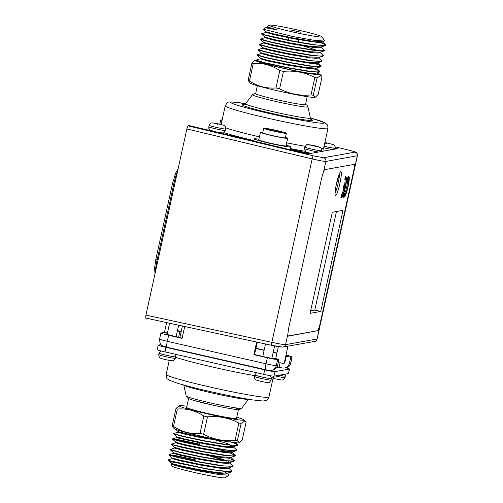 <?xml version="1.0" encoding="UTF-8"?>
<svg xmlns="http://www.w3.org/2000/svg" width="503" height="503" viewBox="0 0 503 503"><rect width="100%" height="100%" fill="white"/><g stroke="black" fill="none" stroke-linecap="round" stroke-linejoin="round"><path stroke-width="0.75" d="M281.95 347.001L271.645 345.291L145.681 318.066L145.927 315.13L271.84 342.342C279.209 343.914 283.786 344.687 285.572 344.656L317.142 338.997C316.091 340.952 315.236 341.763 314.57 341.424L283.12 347.02C281.667 347.208 277.832 346.63 271.62 345.291A3.093 0.409 -77.8 0 1 271.84 342.342L312.168 158.917L186.864 128.95L145.927 315.13M186.864 128.95L187.965 125.851L313.3 155.829L323.561 157.741L355.005 152.139C355.256 151.868 352.71 151.082 347.366 149.768L335.426 146.914L347.391 149.768A3.093 0.409 -76.5 0 1 347.41 149.781M335.501 147.719L337.412 148.662L309.464 153.635C307.679 153.654 303.12 152.805 295.783 151.095L189.273 125.618L187.965 125.851M318.085 330.867A7.734 1.025 102.8 0 0 319.323 328.572L320.618 323.077L320.235 322.989A7.734 1.025 -77.2 0 1 317.487 330.729L288.056 336.167M354.332 164.368A7.734 1.025 -77.2 0 1 353.54 171.51L353.923 171.598L354.992 166.317A7.734 1.025 102.8 0 0 354.766 164.299A7.734 1.025 102.8 0 0 354.703 164.299L324.787 169.624A7.734 1.025 102.8 0 0 323.548 171.919L321.826 177.314L288.521 328.792L287.873 334.168A7.734 1.025 102.8 0 0 288.106 336.186A7.734 1.025 102.8 0 0 288.162 336.193M219.798 124.21L220.723 120.022L222.075 119.802M357.426 155.748L325.856 161.432C324.077 161.444 319.512 160.608 312.168 158.917A3.093 0.409 103.5 0 1 313.3 155.829M353.923 171.598L320.618 323.077M222.043 120.343L220.723 120.022M343.568 186.424L343.876 185.557L344.75 186.079L344.442 186.953L343.568 186.424L343.279 187.745L344.297 187.613L344.442 186.953M344.473 185.45A7.734 1.025 102.8 0 0 344.832 179.621L344.907 178.798L345.919 178.697L345.838 179.521A8.073 1.069 -77.2 0 1 345.354 185.972L343.876 185.557M344.907 178.798L345.517 176.603A10.827 1.434 102.8 0 0 345.517 176.603L346.391 177.169A10.494 1.39 -77.2 0 1 345.454 187.091A10.494 1.39 -77.2 0 1 341.927 197.472L340.896 197.641L341.531 194.63A7.734 1.025 102.8 0 0 343.807 188.493M345.561 176.628A10.827 1.434 102.8 0 0 345.542 176.616L346.391 177.169L346.064 178.037L345.203 177.477M341.531 194.63L342.411 195.126A8.073 1.069 -77.2 0 0 344.838 188.329L343.216 188.575L343.279 187.745M343.857 195.032L344.153 194.164A7.734 1.025 102.8 0 0 346.787 186.487A7.734 1.025 102.8 0 0 347.454 179.156L348.139 176.138L349.007 176.704A10.494 1.39 -77.2 0 1 348.07 186.619A10.494 1.39 -77.2 0 1 344.542 197L343.511 197.176L343.857 195.032L344.737 195.522L344.542 197M348.183 176.163A10.827 1.434 102.8 0 0 348.164 176.151A10.827 1.434 102.8 0 0 348.139 176.138L349.007 176.704L348.686 177.572L347.818 177.006M320.782 311.439L343.008 210.355L332.307 212.26L310.081 313.344L320.782 311.439L314.803 310.081L310.634 310.823M353.54 171.51L320.235 322.989M287.942 335.985L317.487 330.729M336.469 211.518L314.803 310.081M347.529 178.332L348.541 178.232L348.686 177.572M348.541 178.232L348.46 179.055A8.073 1.069 -77.2 0 1 347.73 186.682A8.073 1.069 -77.2 0 1 345.033 194.661L344.737 195.522M348.46 179.055L347.454 179.156M344.153 194.164L345.033 194.661M345.354 185.972L344.75 186.079M340.946 196.818L341.971 196.648L342.115 195.988L341.235 195.497M345.919 178.697L346.064 178.037M345.838 179.521L344.832 179.621M344.297 187.613L344.234 188.436M342.411 195.126L342.115 195.988M341.971 196.648L341.927 197.472M285.471 137.376A13.927 0.773 -167.6 0 1 287.647 138.294L285.987 145.839A13.927 0.773 -167.6 0 1 272.217 143.6A13.927 0.773 -167.6 0 1 258.787 139.859L260.447 132.314A13.927 0.773 -167.6 0 1 260.585 132.239A13.927 0.773 -167.6 0 1 262.805 132.396M287.647 138.294A13.927 0.773 -167.6 0 1 273.877 136.055A13.927 0.773 -167.6 0 1 260.447 132.314M282.516 132.478A7.734 0.428 -167.6 0 1 274.449 131.082A7.734 0.428 -167.6 0 1 267.483 129.114A7.734 0.428 -167.6 0 1 267.565 129.076A7.734 0.428 -167.6 0 1 275.631 130.472A7.734 0.428 -167.6 0 1 282.592 132.44A7.734 0.428 -167.6 0 1 282.516 132.478M286.257 133.326A11.607 0.641 -167.6 0 1 274.148 131.239A11.607 0.641 -167.6 0 1 263.704 128.284A11.607 0.641 -167.6 0 1 263.824 128.221A11.607 0.641 -167.6 0 1 275.927 130.315A11.607 0.641 -167.6 0 1 286.37 133.27A11.607 0.641 -167.6 0 1 286.257 133.326M286.37 133.27L285.377 137.797A11.607 0.641 -167.6 0 1 273.909 135.929A11.607 0.641 -167.6 0 1 262.711 132.811L263.704 128.284M286.132 145.172A18.567 1.025 -167.6 0 1 290.52 146.832A18.567 1.025 -167.6 0 1 290.332 146.933A18.567 1.025 -167.6 0 1 270.96 143.581A18.567 1.025 -167.6 0 1 254.254 138.859A18.567 1.025 -167.6 0 1 254.443 138.759A18.567 1.025 -167.6 0 1 258.932 139.193M288.382 373.597L289.376 369.07A9.28 0.516 12.4 0 0 289.47 369.02L288.477 373.547A9.28 0.516 -167.6 0 1 288.382 373.597L273.965 376.162A9.28 0.516 -167.6 0 1 263.685 374.351L164.997 351.886A9.28 0.516 -167.6 0 1 157.238 349.66L158.231 345.133A9.28 0.516 12.4 0 0 165.99 347.359L164.997 351.886M263.685 374.351L264.679 369.824L165.99 347.359M161.029 344.605L158.326 345.083A9.28 0.516 12.4 0 0 158.231 345.133M289.376 369.07L274.965 371.635L273.965 376.162M289.47 369.02A9.28 0.516 12.4 0 0 285.754 367.775M264.679 369.824A9.28 0.516 12.4 0 0 274.965 371.635M238.441 409.593L236.511 418.383A25.527 1.415 -167.6 0 1 236.253 418.515A25.527 1.415 -167.6 0 1 209.619 413.912A25.527 1.415 -167.6 0 1 186.644 407.417L188.575 398.627M173.497 426.431C181.608 431.851 190.442 434.196 200.012 433.454L203.841 416.05C195.73 410.63 186.89 408.285 177.32 409.027L173.497 426.431A37.907 2.1 12.4 0 1 172.139 425.934L175.962 408.53L179.275 405.619A33.261 1.842 12.4 0 0 207.475 413.868A33.261 1.842 12.4 0 0 243.729 420.219A33.261 1.842 12.4 0 0 243.955 419.842A33.261 1.842 12.4 0 0 236.762 417.232M173.063 427.531L172.139 425.934M237.334 440.773L239.434 442.646L242.213 439.905L246.042 422.501L245.112 420.898L241.157 423.369L237.334 440.773A37.907 2.1 12.4 0 1 235.052 440.439L238.881 423.036C229.148 417.899 218.686 415.849 207.481 416.88L203.652 434.284C213.379 439.421 223.848 441.471 235.052 440.439M186.896 406.267A33.261 1.842 12.4 0 0 185.117 406.009A33.261 1.842 12.4 0 0 179.275 405.619M177.32 409.027A37.907 2.1 -167.6 0 1 175.962 408.53M207.481 416.88A37.907 2.1 -167.6 0 1 203.841 416.05M241.157 423.369A37.907 2.1 -167.6 0 1 238.881 423.036M200.012 433.454A37.907 2.1 12.4 0 0 203.652 434.284M173.063 427.537L174.227 428.594A33.261 1.842 12.4 0 0 205.608 437.201A33.261 1.842 12.4 0 0 238.749 442.847A33.261 1.842 12.4 0 0 238.9 442.816L239.434 442.646M170.85 464.093L172.183 466.168A27.074 1.496 12.4 0 0 197.264 473.128A27.074 1.496 12.4 0 0 224.778 477.85A27.074 1.496 12.4 0 0 224.992 477.781L229.072 475.178M223.426 471.292L227.526 473.568L225.212 474.027L218.956 473.524L198.955 470.292L179.143 466.155L173.126 464.653L171.058 463.923L173.063 464.099L171.165 463.936M170.894 464.068L179.521 466.665L199.421 471.072L219.528 474.612L229.066 475.172L227.312 473.153M173.063 464.099A28.621 1.584 -167.6 0 1 173.887 464.175M176.302 462.71A32.488 1.798 -167.6 0 1 170.63 460.955L206.28 468.645L224.558 471.424L231.996 471.298L231.537 471.877L209.122 469.437L176.302 462.71L169.165 461.433L172.007 462.232M168.254 459.987L170.63 460.955M229.972 441.59L235.832 443.772L237.73 445.174L237.334 445.476L225.765 444.74L203.847 440.986L182.91 436.497L173.73 433.919L173.761 433.586L182.935 436.214L205.4 440.999L228.098 444.759L235.165 445.369L237.806 444.897L235.687 442.747M236.573 450.455L236.165 450.757L224.583 450.015L202.665 446.262L181.74 441.779L172.573 439.201L174.579 439.27L199.408 444.476M209.323 446.934L228.211 452.335L233.662 454.404L235.417 455.737L235.008 456.032L223.451 455.297L201.527 451.549L180.583 447.06L171.385 444.426M226.482 457.428L232.348 459.616L234.26 461.018L222.295 460.578L200.364 456.831L179.42 452.342L170.253 449.757L170.278 449.43L179.445 452.052L201.923 456.843L224.608 460.597L231.682 461.213L234.323 460.742L230.795 457.315M195.988 460.044L177.37 455.938L169.121 454.712L178.295 457.334L200.76 462.119L223.451 465.879L233.103 466.3L221.119 465.86L199.207 462.112L178.257 457.617L169.096 455.045L176.792 456.114L195.925 460.32M231.996 471.298L228.475 467.872M233.159 466.023L229.638 462.59M231.015 457.73L228.695 458.189L222.445 457.686L202.439 454.454L182.633 450.317L174.585 448.06L170.278 449.43M228.079 450.179L232.179 452.449L229.846 452.901L223.615 452.404L203.614 449.173L183.802 445.036L175.742 442.778L171.441 444.149L173.78 445.017L203.074 451.556L225.772 455.316L232.832 455.932L235.479 455.46L226.759 451.562L209.38 446.658M199.471 444.199L180.847 440.094L172.611 438.868L181.772 441.489L204.237 446.28L226.928 450.034L234.014 450.65L236.643 450.179L236.391 449.732M232.487 442.344L200.829 437.623L184.406 434.07L178.062 432.215L173.768 433.586M168.228 460.006L171.215 463.313L179.2 465.489L197.629 469.368L216.982 472.613L227.287 473.21L231.543 471.877M172.391 458.038L180.376 460.207L198.786 464.087L218.145 467.331L228.463 467.935L232.7 466.595M170.247 449.757L173.535 452.75L181.533 454.926L199.949 458.805L219.308 462.05L229.62 462.653L233.864 461.314M228.815 461.333L208.827 454.938M174.535 448.079L174.679 447.431L182.677 449.644L201.093 453.524L220.452 456.768L230.764 457.365M172.573 439.201L175.861 442.187L183.834 444.363L202.256 448.242L221.622 451.487L232.311 451.801M173.73 433.919L177.018 436.912L185.003 439.088L203.413 442.961L222.779 446.205L233.103 446.809L237.347 445.476M176.999 436.887L176.861 437.522L178.923 438.245L204.759 443.891L224.766 447.123L231.003 447.62L233.348 447.173L233.493 446.526L227.714 443.652L212.304 439.1M175.641 429.317L178.181 431.631L194.057 435.554L222.974 440.791M178.062 432.215L181.577 432.681M229.236 444.897L233.115 446.752L236.41 449.739M176.861 437.522L180.414 437.962M175.742 442.778L179.257 443.244M174.585 448.06L178.1 448.525M207.488 455.272L226.796 461.138M229.972 462.54L229.865 463.012L227.545 463.464L221.289 462.967L201.288 459.736L181.47 455.599L173.378 453.36L176.93 453.807M228.808 467.821L228.702 468.293L226.363 468.746L220.125 468.249L200.112 465.011L180.3 460.874L172.221 458.642L175.78 459.088M276.946 353.037L273.211 352.182M264.157 350.126L255.958 348.258L257.291 342.191M276.889 353.288L273.154 352.44M264.1 350.377L255.864 348.504M286 355.105A9.28 0.516 12.4 0 1 292.124 356.948A9.28 0.516 12.4 0 1 292.029 356.998L290.715 357.231L289.388 363.267A6.187 6.124 79.9 0 1 282.082 367.938L279.09 367.259L280.089 362.732L283.076 363.418A1.547 1.534 79.9 0 0 284.905 362.248L286.232 356.212L287.59 355.954L285.937 355.382M290.715 357.231L286.232 356.212M166.631 322.599L164.475 332.395L160.979 333.017A9.28 0.516 12.4 0 0 160.885 333.061A9.28 0.516 12.4 0 0 168.643 335.294L167.317 341.323L266.005 363.788A9.28 0.516 12.4 0 0 276.292 365.599L277.599 365.367L278.926 359.331L277.618 359.563L276.292 365.599A6.187 6.124 -100.1 0 1 271.394 370.334L272.701 370.095A6.187 6.124 -100.1 0 0 277.599 365.367M181.168 331.603L177.169 331.955M167.273 333.715L165.418 334.061L182.155 338.104M181.231 331.314A9.28 0.516 12.4 0 0 177.458 330.641M277.618 359.563A9.28 0.516 12.4 0 1 267.332 357.752L253.877 354.69L256.656 342.053M168.643 335.294L182.099 338.356L184.708 326.504M278.926 359.331L274.437 358.312L273.129 358.545L267.986 357.639L254.531 354.577L257.253 342.185M279.09 367.259L276.531 367.718M280.089 362.732L278.102 363.091M164.475 332.395L167.417 333.061M253.877 354.69L254.531 354.577M309.873 153.566L290.03 149.045M253.826 140.809L231.82 135.797M205.633 129.535L205.67 129.384A9.28 0.516 12.4 0 1 205.765 129.334L208.996 128.762M205.67 129.384A9.28 0.516 12.4 0 0 206.104 129.648M257.379 85.699L255.643 93.602A25.527 1.415 12.4 0 0 280.272 100.462A25.527 1.415 12.4 0 0 305.51 104.561L307.245 96.664M261.862 62.309L262.887 62.271M289.307 68.056L289.841 68.314M315.4 97.142L318.179 94.401L322.008 76.997L321.077 75.393L317.123 77.864L313.294 95.268L315.4 97.142L314.865 97.312A33.261 1.842 -167.6 0 1 314.715 97.349A33.261 1.842 -167.6 0 1 285.547 92.558A33.261 1.842 -167.6 0 1 251.814 83.9A33.261 1.842 -167.6 0 1 250.192 83.089L248.098 80.43L251.928 63.026L255.241 60.115A33.261 1.842 -167.6 0 1 256.234 60.033M279.8 70.546C271.695 65.126 262.855 62.781 253.286 63.523L249.463 80.926C257.567 86.346 266.408 88.691 275.977 87.95L279.8 70.546A37.907 2.1 -167.6 0 0 283.441 71.376L279.618 88.779C289.344 93.916 299.813 95.966 311.017 94.935L314.84 77.531C305.114 72.394 294.651 70.345 283.441 71.376M295.745 69.389L297.223 69.357M310.942 71.583L311.47 71.778M315.192 73.394L315.494 73.545A28.621 1.584 -167.6 0 1 311.665 73.501L315.199 73.394M248.098 80.43A37.907 2.1 12.4 0 0 249.463 80.926M311.017 94.935A37.907 2.1 12.4 0 0 313.294 95.268M275.977 87.95A37.907 2.1 12.4 0 0 279.618 88.779M317.123 77.864A37.907 2.1 -167.6 0 1 314.84 77.531M316.651 72.941A33.261 1.842 -167.6 0 1 319.914 74.337A33.261 1.842 -167.6 0 1 319.688 74.714A33.261 1.842 -167.6 0 1 290.527 69.93A33.261 1.842 -167.6 0 1 256.794 61.265A33.261 1.842 -167.6 0 1 255.241 60.115M312.206 71.577A33.261 1.842 -167.6 0 1 313.696 72.011M253.286 63.523A37.907 2.1 -167.6 0 1 251.928 63.026M255.983 60.285A32.488 1.798 12.4 0 0 255.807 60.423A32.488 1.798 12.4 0 0 255.813 60.479L265.012 63.082L285.949 67.572L307.874 71.325L319.443 72.061L315.211 73.394M311.596 71.791L310.112 71.332M255.813 60.479C255.656 62.12 299.216 72.319 311.665 73.501M300.473 32.161L290.552 29.941L300.473 32.161M321.706 36.996A27.074 1.496 -167.6 0 1 294.921 32.437A27.074 1.496 -167.6 0 1 269.218 25.42A27.074 1.496 -167.6 0 1 269.149 25.15A27.074 1.496 -167.6 0 1 295.858 29.57A27.074 1.496 -167.6 0 1 321.958 36.763A27.074 1.496 -167.6 0 1 321.706 36.996M265.546 27.816L277.14 29.822L267.124 27.118M267.087 27.137L267.225 26.395M321.958 36.763L324.448 40.642L324.184 41.064L313.621 40.246L293.205 36.587L263.308 29.243L265.49 27.81M267.382 26.609A28.621 1.584 12.4 0 0 277.14 29.822M260.152 58.794L255.864 60.171L265.037 62.793L287.496 67.578L310.2 71.344L317.261 71.954L319.908 71.483L316.381 68.056M317.531 62.768L317.77 63.196L315.425 63.642L309.2 63.145L289.194 59.914L269.382 55.776L261.315 53.519L257.027 54.89L266.2 57.518L288.659 62.303L311.357 66.063L318.424 66.673L321.065 66.201L317.544 62.774M262.478 48.238L258.19 49.608L267.357 52.237L289.816 57.021L312.514 60.781L319.587 61.391L322.222 60.92L318.707 57.493L318.921 57.908L316.594 58.367L310.345 57.864L290.344 54.632L270.539 50.495L262.44 48.263L265.993 48.703M320.197 52.161L320.09 52.633L317.758 53.085L311.52 52.589L291.507 49.351L271.695 45.213L263.647 42.956L259.347 44.327L268.527 46.955L290.973 51.74L313.671 55.5L320.763 56.11L323.379 55.638L319.864 52.211M321.36 46.88L321.254 47.351L318.915 47.804L312.677 47.307L292.677 44.075L272.871 39.938L264.804 37.675L260.51 39.045L269.683 41.674L292.149 46.458L314.847 50.218L321.92 50.828L324.548 50.357L321.027 46.93M265.961 32.393L261.673 33.764L264.018 34.644L293.312 41.183L316.003 44.937L323.064 45.547L325.711 45.081L325.472 44.641L322.184 41.648L322.41 42.07L320.078 42.522L313.828 42.019L293.821 38.788L274.016 34.65L265.961 32.393L288.974 37.115M317.877 41.768L323.737 43.956L325.648 45.358L313.696 44.924L291.778 41.171L270.828 36.681L261.642 34.097L261.667 33.764M324.554 50.363L324.089 50.935L312.514 50.199L290.596 46.452L269.646 41.956L260.485 39.379L260.51 39.045M323.391 55.638L322.926 56.217L311.344 55.481L289.432 51.727L268.483 47.238L259.328 44.66L259.347 44.327M322.234 60.92L321.763 61.498L310.188 60.756L288.288 57.015L267.326 52.519L258.158 49.942L258.184 49.608M313.218 62.888L319.109 65.082L321.008 66.478L320.606 66.78L309.031 66.038L287.119 62.29L266.156 57.795L256.995 55.223L257.027 54.89M312.061 68.169L317.934 70.351L319.839 71.759L319.443 72.061M264.804 37.675L287.81 42.397M263.647 42.956L267.175 43.428M261.315 53.519L264.836 53.984M316.714 68.006L316.613 68.477L314.274 68.93L308.037 68.427L288.037 65.195L268.231 61.058L260.139 58.826L263.691 59.266M260.29 58.216L268.275 60.391L286.697 64.271L306.05 67.509L316.356 68.112L320.612 66.78M261.283 53.544L261.422 52.897L269.438 55.11L287.854 58.989L307.22 62.234L317.531 62.831L321.769 61.498M259.315 44.66L262.604 47.653L270.601 49.828L289.036 53.708L308.377 56.952L319.072 57.267L318.933 57.914M260.479 39.379L263.767 42.371L271.765 44.547L290.193 48.426L309.552 51.671L319.851 52.268L324.095 50.935M319.047 50.954L299.052 44.56M264.943 37.096L272.934 39.272L291.356 43.151L310.716 46.389L321.015 46.993L325.252 45.654M263.138 29.13L266.087 31.808L274.078 33.984L292.501 37.863L311.86 41.108L322.555 41.422L322.417 42.07M292.488 68.515L285.119 67.119M287.873 334.168L285.572 344.656A3.093 3.062 -100.1 0 1 283.17 347.013M314.614 341.418A3.093 3.062 -100.1 0 0 317.016 339.06L319.323 328.572M354.992 166.317L357.3 155.829A3.093 3.062 79.9 0 0 355.005 152.139M323.561 157.741A3.093 3.062 79.9 0 1 325.856 161.432L323.548 171.919M336.425 183.979A12.38 1.635 -77.2 0 1 341.342 173.063A12.38 1.635 -77.2 0 1 336.746 193.969A12.38 1.635 -77.2 0 1 336.425 183.979M335.055 193.095A10.827 1.434 102.8 0 0 338.073 183.645A10.827 1.434 102.8 0 0 339.443 173.824M343.568 196.352L344.593 196.183M174.673 184.381L173.805 184.092L157.219 259.529L158.087 259.818M155.05 273.657L154.547 268.25L155.93 258.919A12.38 0.685 12.4 0 0 157.219 259.529A16.794 2.219 102.8 0 0 155.282 272.582M177.685 170.687A16.794 2.219 102.8 0 0 173.805 184.092A12.38 0.685 12.4 0 1 172.516 183.482L175.616 173.183L178.068 168.958M261.856 376.973A8.507 0.472 -167.6 0 1 254.744 374.93L254.411 376.439A8.507 0.472 12.4 0 0 262.623 378.728A8.507 0.472 12.4 0 0 271.035 380.092L271.362 378.583A8.507 0.472 -167.6 0 1 261.856 376.973M175.333 358.306L175.666 356.803A8.507 0.472 -167.6 0 1 175.578 356.847A8.507 0.472 -167.6 0 1 166.7 355.313A8.507 0.472 -167.6 0 1 159.042 353.144L158.709 354.653A8.507 0.472 12.4 0 0 166.367 356.822A8.507 0.472 12.4 0 0 175.245 358.356A8.507 0.472 12.4 0 0 175.333 358.306C173.988 360.412 173.145 361.211 172.799 360.72C171.919 360.991 168.348 360.337 162.085 358.758C159.684 357.337 159.552 359.356 158.709 354.653M275.242 375.936A8.507 0.472 12.4 0 0 285.012 377.608L285.339 376.099A8.507 0.472 -167.6 0 1 285.258 376.143A8.507 0.472 -167.6 0 1 279.253 375.219M169.26 360.4L166.172 374.446A52.601 2.911 12.4 0 0 216.925 388.586A52.601 2.911 12.4 0 0 268.923 397.037L273.236 377.426A52.601 2.911 -167.6 0 1 272.701 377.703A52.601 2.911 -167.6 0 1 271.438 377.778M254.593 375.603A52.601 2.911 -167.6 0 1 175.56 357.275M234.775 407.732A25.59 1.415 -167.6 0 1 218.686 406.386A25.59 1.415 -167.6 0 1 188.839 398.219M248.463 399.269A33.204 1.836 -167.6 0 1 248.262 399.319A33.204 1.836 -167.6 0 1 214.926 393.623A33.204 1.836 -167.6 0 1 183.809 385.053M241.666 408.241L239.768 409.448L237.957 409.58C234.31 409.442 226.017 407.977 213.071 405.192L193.844 400.432L188.99 398.81L187.418 397.93L186.223 396.05A28.394 1.572 12.4 0 0 212.128 403.312A28.394 1.572 12.4 0 0 241.396 408.348A28.394 1.572 12.4 0 0 241.666 408.241L248.513 399.275M262.773 356.413L254.537 354.54M292.029 356.998L290.703 363.034L289.388 363.267M285.063 361.544L284.61 361.418M179.879 331.471L178.603 337.293M267.332 357.752L266.005 363.788A6.187 0.817 102.8 0 0 265.509 369.667C267.917 370.327 269.878 370.548 271.394 370.334M159.558 339.097A9.28 0.516 12.4 0 0 167.317 341.323A6.187 0.817 102.8 0 0 166.814 347.202L162.519 345.806C160.734 345.391 159.747 343.153 159.558 339.097L160.885 333.061M284.497 368.001L285.805 367.768A6.187 6.124 -100.1 0 0 290.703 363.034M287.961 346.158L284.214 363.21L283.076 363.418M305.195 151.334A57.248 3.169 -167.6 0 1 290.149 148.511M253.87 140.589A57.248 3.169 -167.6 0 1 223.753 132.616M324.775 143.022L327.019 143.569L324.881 142.538L326.12 142.77L333.495 144.663L334.74 145.562L335.432 148.278A8.507 0.472 -167.6 0 1 325.919 146.662A8.507 0.472 -167.6 0 1 324.07 146.228M323.737 147.737A8.507 0.472 12.4 0 0 325.586 148.171A8.507 0.472 12.4 0 0 332.439 149.548M218.874 123.996L217.34 124.272L218.874 123.996M215.913 128.875A8.507 0.472 12.4 0 0 225.426 130.484L225.753 128.975A8.507 0.472 -167.6 0 1 217.34 127.611A8.507 0.472 -167.6 0 1 209.135 125.322L208.802 126.831A8.507 0.472 12.4 0 0 215.913 128.875M308.572 144.726L319.04 147.109L308.572 144.726M321.285 151.535L321.455 150.762A8.507 0.472 -167.6 0 1 313.042 149.397A8.507 0.472 -167.6 0 1 304.831 147.109L304.504 148.618A8.507 0.472 12.4 0 0 309.439 150.146A8.507 0.472 12.4 0 0 318.462 152.038M307.603 118.174A36.009 1.993 -167.6 0 1 284.641 116.206A36.009 1.993 -167.6 0 1 242.786 104.737A36.009 1.993 -167.6 0 1 248.036 105.077M245.621 103.668A47.961 2.653 12.4 0 0 231.235 102.109A47.961 2.653 12.4 0 0 292.557 118.513A47.961 2.653 12.4 0 0 310.382 117.909M321.046 148.423A52.601 2.911 12.4 0 0 323.121 148.372A52.601 2.911 12.4 0 0 323.655 148.096L327.969 128.479A52.601 2.911 -167.6 0 1 275.971 120.028A52.601 2.911 -167.6 0 1 225.218 105.888L221.119 124.537M225.797 127.881A52.601 2.911 12.4 0 0 259.441 136.873M286.653 142.808A52.601 2.911 12.4 0 0 305.139 146.291M255.662 93.508A25.59 1.415 12.4 0 0 280.272 100.462A25.59 1.415 12.4 0 0 305.528 104.467M310.401 117.998L307.924 106.881A28.394 1.572 -167.6 0 1 307.635 107.07A28.394 1.572 -167.6 0 1 277.656 101.87A28.394 1.572 -167.6 0 1 252.481 94.69L245.565 103.737A33.204 1.836 12.4 0 0 275.009 112.138A33.204 1.836 12.4 0 0 310.068 118.218A33.204 1.836 12.4 0 0 310.401 117.998L311.432 119.607M347.391 149.768C350.754 150.535 356.696 152.239 356.231 152.566C356.923 152.579 357.319 153.648 357.426 155.767L354.615 168.549M319.952 326.214L317.142 339.003M344.568 197.006L343.53 197.182M341.946 197.472L340.908 197.648M335.004 194.353L335.124 194.554C335.281 195.158 334.332 194.12 336.438 183.972L339.94 172.674M271.62 345.291L145.681 318.066M289.891 149.687L290.52 146.832M253.77 141.047L254.254 138.859M155.93 258.919L172.516 183.482M271.362 378.583L270.57 375.754M256.568 372.729L254.744 374.93M254.411 376.439C254.631 378.533 254.92 379.507 255.291 379.35C255.184 379.74 256.844 380.356 260.271 381.186C265.685 382.412 268.495 382.833 268.715 382.456C269.004 382.833 269.778 382.047 271.035 380.092M160.96 350.905L159.042 353.144M175.666 356.803L175.05 354.175M285.339 376.099L285.151 374.169M273.022 378.394L281.737 380.073L283.239 379.778L285.012 377.608M186.223 396.05L183.765 385.04M166.172 374.446C166.172 377.193 166.669 378.746 167.669 379.105L169.027 380.086L176.918 383.06C186.355 385.914 199.257 389.159 215.624 392.793C230.185 395.98 242.389 398.345 252.236 399.866L262.855 401.004L265.81 400.57C266.665 400.734 267.703 399.558 268.923 397.037M273.236 377.426L273.72 376.175M243.955 419.842L245.118 420.898M172.378 458.032L169.09 455.039M174.698 447.469L171.41 444.482M230.783 457.372L235.027 456.039M231.946 452.09L236.184 450.757M169.171 454.668L173.409 453.335M235.247 455.02L231.958 452.034M172.655 438.83L176.893 437.497M168.291 459.861L172.246 458.617M178.156 431.605L178.018 432.24M175.836 442.168L175.698 442.797M173.516 452.731L173.378 453.36M172.353 458.013L172.215 458.642M171.196 463.276L171.051 463.923M232.292 451.983L232.185 452.455M231.129 457.265L231.028 457.73M227.645 473.103L227.545 473.575M203.985 471.217L204.124 470.569M205.142 465.935L205.287 465.288M206.305 460.654L206.45 460.006M207.469 455.372L207.607 454.725M208.626 450.091L208.77 449.443M209.789 444.815L209.933 444.168M210.952 439.534L211.09 438.886M193.944 469.324L194.089 468.677M195.107 464.043L195.246 463.395M196.264 458.761L196.409 458.114M197.428 453.48L197.572 452.838M198.591 448.198L198.729 447.557M199.169 445.57L199.892 442.275M200.911 437.641L201.055 436.994M271.84 358.406L274.588 345.907M262.767 356.451L265.509 343.97M275.726 358.601L278.36 346.598M176.119 336.727L178.653 325.196M167.071 334.627L169.58 323.234M179.854 337.576L182.4 326.007M292.124 356.948L290.797 362.984C290.099 365.58 288.433 367.177 285.805 367.768M166.814 347.202L265.509 369.667M335.262 149.045L335.432 148.278M324.611 150.944L323.901 150.768M225.426 130.484C224.068 132.641 223.118 133.458 222.571 132.937L215.661 131.811L210.38 130.264C210.197 129.743 209.122 130.711 208.802 126.831M225.753 128.975C225.539 126.882 225.243 125.913 224.872 126.064C223.816 125.379 224.904 125.448 218.893 123.996L212.285 122.858C211.499 123.248 211.046 121.959 209.135 125.322M310.634 153.428L305.617 151.736L304.504 148.618M321.455 150.762C321.002 146.562 320.398 148.045 318.801 146.882C315.268 145.694 306.101 144.072 307.371 144.701C307.006 144.21 306.164 145.015 304.831 147.109M245.627 103.656L231.286 101.927L229.425 102.065C228.299 101.619 226.897 102.895 225.218 105.888M327.969 128.479L327.799 125.832L327.283 124.788L325.114 122.839L310.382 117.891M323.655 148.096L324.026 151.045M243.949 104.775L245.565 103.737M255.7 93.338L254.637 93.42L252.481 94.69M307.924 106.881L307.126 105.372L305.566 104.303M319.914 74.337L321.084 75.393M269.149 25.15L267.219 26.382M267.118 27.112L265.05 27.766M261.635 34.097L264.924 37.09M322.932 56.217L318.688 57.549M258.152 49.942L261.447 52.934M256.995 55.223L260.284 58.21M324.19 41.076L322.171 41.711M317.77 63.196L317.877 62.724M260.12 58.82L260.258 58.191M262.44 48.263L262.579 47.628M263.603 42.981L263.742 42.346M264.767 37.7L264.905 37.052M265.924 32.418L266.062 31.79M288.961 37.172L288.232 40.473M287.798 42.453L287.653 43.101M286.635 47.735L286.496 48.382M285.478 53.016L285.333 53.664M284.314 58.298L284.17 58.945M283.151 63.579L283.013 64.227M298.996 39.064L298.266 42.397M297.839 44.346L297.694 44.993M296.676 49.627L296.531 50.275M295.512 54.909L295.374 55.556M294.356 60.19L294.211 60.838M293.192 65.465L293.048 66.113"/></g></svg>

